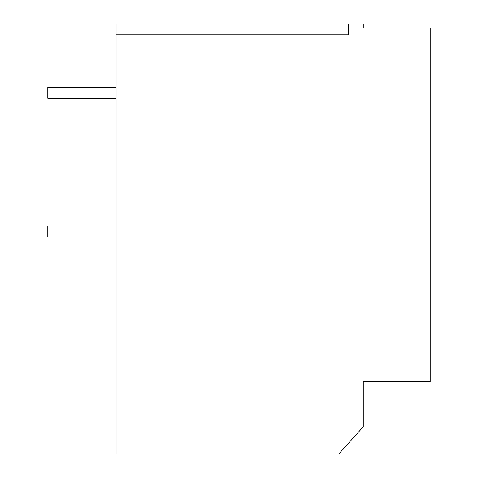 <?xml version="1.0" encoding="UTF-8"?>
<svg xmlns="http://www.w3.org/2000/svg" width="478" height="478" viewBox="0 0 478 478"><rect width="100%" height="100%" fill="white"/><g stroke="black" fill="none" stroke-linecap="round" stroke-linejoin="round"><path stroke-width="0.72" d="M116.088 27.999L116.088 23.9L363.28 23.9L363.28 27.999L430.2 27.999L430.2 381.719L363.28 381.719L363.28 426.788L338.699 454.1L116.088 454.1L116.088 27.999L348.259 27.999L348.259 34.828L116.088 34.828M348.259 23.9L348.259 27.999M116.088 98.331L47.8 98.331L47.8 87.408L116.088 87.408M116.088 226.028L47.8 226.028L47.8 236.951L116.088 236.951"/></g></svg>
